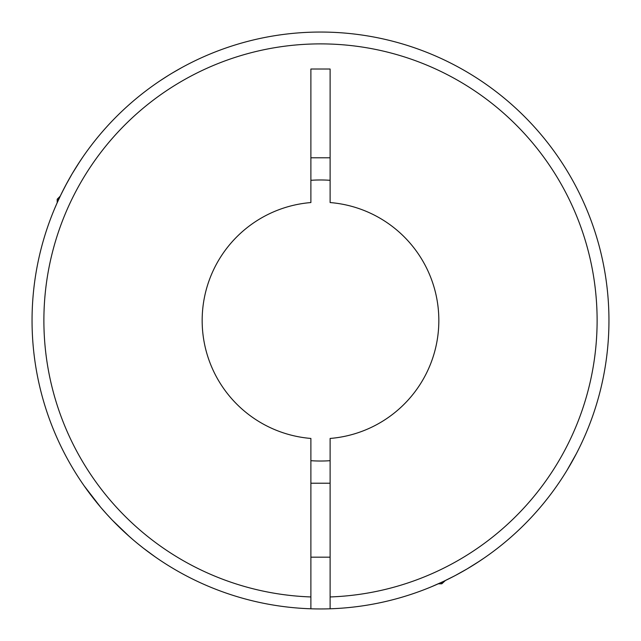 <?xml version="1.0" encoding="UTF-8"?>
<svg xmlns="http://www.w3.org/2000/svg" width="641" height="641" viewBox="0 0 641 641"><rect width="100%" height="100%" fill="white"/><g stroke="black" fill="none" stroke-linecap="round" stroke-linejoin="round"><path stroke-width="0.96" d="M310.885 608.79L310.885 438.444A118.337 118.337 0 0 1 202.163 320.5A118.337 118.337 0 0 1 310.885 202.556L310.885 69.028L330.115 69.028L330.115 202.556A118.337 118.337 0 0 1 438.837 320.5A118.337 118.337 0 0 1 330.115 438.444L330.115 608.79A288.45 288.45 0 0 1 32.05 320.5A288.45 288.45 0 0 1 320.5 32.05A288.45 288.45 0 0 1 528.649 520.196A288.45 288.45 0 0 1 330.115 608.79A288.45 288.45 0 0 0 608.95 320.5A288.45 288.45 0 0 0 320.5 32.05A288.45 288.45 0 0 0 32.05 320.5M157.782 558.672L154.745 556.572M112.135 519.971L106.262 513.649M100.124 506.614L95.813 501.39M95.709 501.254L91.302 495.637M91.134 495.421L87.521 490.573M87.416 490.429L83.955 485.574M84.083 485.758L100.645 507.231M100.893 507.52L106.446 513.85M112.335 520.18L118.353 526.269M119.218 527.11L120.003 527.88M172.533 72.898L181.643 67.674M168.23 75.518L160.651 80.397M65.182 186.283L60.214 196.186L57.193 199.207L57.193 202.708L54.237 209.559L56.664 203.902M56.745 203.718L61.272 193.991M61.48 193.566L67.305 182.316M77.409 165.226L82.873 156.989M80.037 161.187L72.193 173.711M72.096 173.879L65.342 185.97M552.422 492.016L552.758 491.551M569.048 466.88L575.209 455.879M576.387 453.628L567.013 470.286M566.179 471.648L565.49 472.762M549.954 495.301L549.289 496.166M479.788 560.979L467.273 568.815M467.089 568.928L455.006 575.666M454.846 575.754L443.62 581.355M443.5 581.411L431.449 586.763M432.683 586.243L435.856 584.88M438.3 583.807L441.793 583.807L445.415 580.498M450.943 577.773L456.817 574.705M476.479 563.143L484.195 557.999M57.193 199.207L58.796 199.207M330.115 180.305A140.523 140.523 0 0 0 310.885 180.305M91.11 495.381L84.46 486.303M84.836 486.823L88.033 491.27M92.368 497.015L94.588 499.852M441.793 583.807L441.793 582.204M125.099 532.687L132.383 539.169M142.606 547.566L145.539 549.834M148.039 551.717L150.483 553.52M152.55 555.01L154.169 556.164M155.242 556.917L143.448 548.215M143.039 547.895L137.422 543.408M129.346 536.517L112.351 520.196M310.885 157.782L330.115 157.782M310.885 460.695A140.523 140.523 0 0 0 330.115 460.695M310.885 596.947A276.616 276.616 0 0 1 43.884 320.5A276.616 276.616 0 0 1 320.5 43.884A276.616 276.616 0 0 1 597.116 320.5A276.616 276.616 0 0 1 330.115 596.947M310.885 557.173L330.115 557.173M310.885 483.218L330.115 483.218"/></g></svg>
